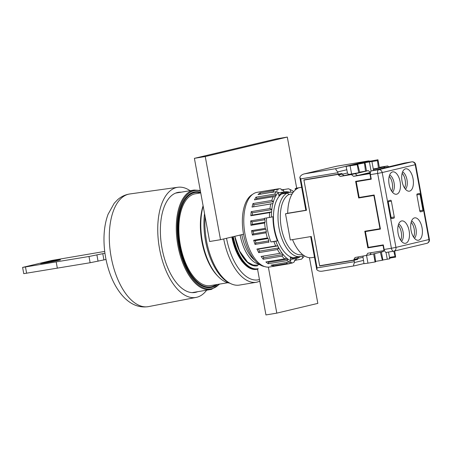 <?xml version="1.0" encoding="UTF-8"?>
<svg xmlns="http://www.w3.org/2000/svg" width="452" height="452" viewBox="0 0 452 452"><rect width="100%" height="100%" fill="white"/><g stroke="black" fill="none" stroke-linecap="round" stroke-linejoin="round"><path stroke-width="0.68" d="M243.56 234.232L220.514 239.701L209.655 241.504L194.394 158.341L276.449 138.871L287.308 137.063L296.681 188.145M220.514 239.701L205.248 156.539L194.394 158.341M205.248 156.539L287.308 137.063M309.445 257.691L317.835 303.394L276.805 313.129L265.951 314.937L257.555 269.211M276.805 313.129L268.364 267.132M204.53 213.581A49.776 24.77 80.6 0 0 229.294 282.929L230.735 283.63A50.754 25.255 80.6 0 0 239.453 285.082L256.465 282.257A50.754 25.255 80.6 0 0 257.312 282.088M281.743 193.948L287.235 193.038L288.992 194.473L292.128 193.953M288.992 194.473A30.877 15.362 80.6 0 0 281.556 229.023A30.877 15.362 80.6 0 0 301.343 254.657L302.49 254.465M287.235 193.038A32.567 16.204 80.6 0 0 279.285 229.43A32.567 16.204 80.6 0 0 300.173 256.566A32.567 16.204 80.6 0 0 303.49 255.239M293.071 192.49A32.567 16.204 80.6 0 0 290.76 192.202L282.308 193.603M241.814 234.644A32.567 16.204 80.6 0 0 254.758 260.233M240.131 235.046A33.838 16.837 80.6 0 0 259.002 264.149M205.106 216.723A50.754 25.255 80.6 0 0 230.735 283.63M200.66 192.914A47.793 23.781 80.6 0 0 195.083 192.552A47.793 23.781 80.6 0 0 194.287 192.716A47.793 23.781 80.6 0 0 179.585 244.402A47.793 23.781 80.6 0 0 210.739 286.85A47.793 23.781 80.6 0 0 215.903 284.709M200.739 192.902L195.292 193.806A46.528 23.154 80.6 0 0 194.518 193.959A46.528 23.154 80.6 0 0 180.207 244.278A46.528 23.154 80.6 0 0 210.53 285.596L227.78 282.732M203.095 205.756A46.528 23.154 80.6 0 0 217.587 275.895L218.485 276.799A47.793 23.781 80.6 0 0 229.729 283.144M203.168 206.157A47.793 23.781 80.6 0 0 218.485 276.799M217.316 284.472A48.533 24.154 -99.4 0 1 211.672 287.415A48.533 24.154 -99.4 0 1 210.864 287.579A48.533 24.154 -99.4 0 1 179.088 243.656A48.533 24.154 -99.4 0 1 194.965 191.823A48.533 24.154 -99.4 0 1 200.603 192.185M256.922 269.319A38.064 18.944 -99.4 0 1 256.832 269.335A38.064 18.944 -99.4 0 1 232.272 236.91M257.148 269.285A38.064 18.944 -99.4 0 1 257.013 269.307A38.064 18.944 -99.4 0 1 232.452 236.871M181.145 192.19A50.754 25.255 80.6 0 0 178.314 192.337A50.754 25.255 80.6 0 0 161.709 246.543A50.754 25.255 80.6 0 0 194.942 292.472A50.754 25.255 80.6 0 0 197.671 291.698M190.117 190.699A55.828 27.781 80.6 0 0 177.839 187.275A55.828 27.781 80.6 0 0 159.217 246.956A55.828 27.781 80.6 0 0 196.128 297.416A55.828 27.781 80.6 0 0 206.637 290.212M104.949 253.227L88.987 256.499L22.6 267.414L51.455 260.516L104.711 251.425M59.212 260.233A10.153 0.299 169.6 0 1 48.008 262.431A10.153 0.299 169.6 0 1 40.544 263.505A10.153 0.299 169.6 0 1 50.471 261.38A10.153 0.299 169.6 0 1 60.511 259.843A10.153 0.299 169.6 0 1 59.212 260.233M106.017 259.476L90.134 262.736L23.747 273.652L22.6 267.414M56.206 262.007L57.347 268.245M273.2 192.173L273.607 190.654A37.855 18.837 -99.4 0 1 276.065 189.348L276.726 190.207L277.957 189.919L278.257 188.829L257.148 192.32A37.855 18.837 80.6 0 0 256.521 192.45A37.855 18.837 80.6 0 0 244.877 233.385A37.855 18.837 80.6 0 0 269.55 267.008L276.906 265.776M264.047 191.179L276.065 189.348M278.257 188.829A37.855 18.837 -99.4 0 1 280.974 188.908L281.534 190.021L282.839 190.382L283.302 189.552L281.455 189.863M283.302 189.552A37.855 18.837 -99.4 0 1 283.466 189.62L288.534 188.778A37.855 18.837 80.6 0 1 289.353 189.139L290.794 189.834A36.878 18.351 80.6 0 0 290.167 189.557L290.659 192.219M296.116 258.527L296.393 260.036L301.461 259.194L302.721 257.939A36.878 18.351 80.6 0 0 304.36 255.821M296.393 260.036A37.855 18.837 -99.4 0 1 296.263 260.171L294.597 260.448M296.263 260.171L295.551 259.623L294.478 260.55L294.359 261.827A37.855 18.837 -99.4 0 1 291.896 263.132L289.749 263.488M291.896 263.132L291.235 262.273L290.003 262.561L289.704 263.652L276.449 265.866M289.704 263.652A37.855 18.837 -99.4 0 1 286.986 263.572L273.29 265.849L273.539 264.77M284.715 262.821L270.963 265.2L273.29 265.849M284.658 262.928A37.855 18.837 -99.4 0 1 284.494 262.861L289.562 262.019A37.855 18.837 80.6 0 1 286.941 260.629L268.177 263.748L268.607 262.318L287.969 259.103L286.675 258.109L284.636 258.86L265.872 261.974L268.177 263.748M266.471 217.96A33.838 16.837 80.6 0 0 270.901 241.927L273.889 241.577A37.855 18.837 80.6 0 0 275.686 245.944L256.922 249.063L258.725 252.651L277.488 249.532A37.855 18.837 80.6 0 0 279.844 253.357L261.087 256.47L263.211 259.245L281.975 256.131A37.855 18.837 80.6 0 0 284.636 258.86M268.827 242.419A37.855 18.837 -99.4 0 1 268.72 242.136L255.024 244.408L255.99 242.995L268.838 240.859L268.081 238.526L267.364 237.978L253.668 240.255L255.024 244.408M267.364 237.978A37.855 18.837 -99.4 0 1 266.058 232.808L252.369 235.085L253.515 233.853L266.364 231.723L265.906 229.226L265.245 228.367L251.549 230.644L252.369 235.085M265.245 228.367A37.855 18.837 -99.4 0 1 264.623 223.039L250.928 225.311L252.239 224.345L265.087 222.209L264.962 219.723L264.403 218.615L250.707 220.887L250.928 225.311M264.403 218.615A37.855 18.837 -99.4 0 1 264.397 218.305L269.465 217.463A37.855 18.837 80.6 0 1 269.573 212.643L250.809 215.757L252.25 215.107L271.612 211.892L271.805 209.508L269.963 208.536L251.199 211.655L250.809 215.757M273.607 190.654L259.911 192.931L258.002 194.58L271.697 192.309A37.855 18.837 -99.4 0 0 271.567 192.445L276.635 191.603A37.855 18.837 80.6 0 0 274.726 194.066L255.962 197.179L254.47 199.852L273.234 196.739A37.855 18.837 80.6 0 0 271.754 200.451L252.99 203.564L252.018 207.072L270.782 203.959A37.855 18.837 80.6 0 0 269.963 208.536M289.851 192.354A33.838 16.837 80.6 0 0 284.952 191.778L278.438 192.863A33.838 16.837 80.6 0 0 278.364 192.874M283.466 189.62L283.896 191.953M288.043 192.654A32.99 16.419 80.6 0 0 284.545 192.721A32.99 16.419 80.6 0 0 276.777 200.044A32.99 16.419 80.6 0 0 285.63 253.357A32.99 16.419 80.6 0 0 298.416 256.855M290.794 189.834A36.878 18.351 80.6 0 1 292.998 191.139L293.67 191.71M284.952 191.778A33.838 16.837 80.6 0 0 278.856 195.569L278.274 192.377A36.878 18.351 80.6 0 0 276.234 195.117L274.726 194.066M273.234 196.739L275.404 196.693L276.234 195.117M275.364 196.682A36.878 18.351 80.6 0 0 273.437 201.507L271.754 200.451M270.782 203.959L272.906 203.558L273.437 201.507M272.867 203.569A36.878 18.351 80.6 0 0 271.805 209.508M269.573 212.643L271.612 211.892M271.579 211.92A36.878 18.351 80.6 0 0 271.415 217.101L272.985 216.728A33.838 16.837 80.6 0 0 277.415 240.848L275.839 241.221A36.878 18.351 80.6 0 0 277.81 245.894L275.686 245.944M277.488 249.532L278.867 248.001L277.81 245.894M278.867 248.001A36.878 18.351 80.6 0 0 281.935 252.962L279.844 253.357M281.975 256.131L283.184 254.589L281.935 252.962M283.184 254.589A36.878 18.351 80.6 0 0 286.641 258.137M286.941 260.629L287.969 259.103M287.992 259.177A36.878 18.351 80.6 0 0 290.822 260.764L290.235 257.572A33.838 16.837 80.6 0 0 296.037 258.538A33.838 16.837 80.6 0 0 300.337 256.538M302.343 255.883L302.721 257.939M290.167 189.557L288.534 188.778M286.986 263.572L286.466 262.533M290.822 260.764L289.562 262.019M273.889 241.577L275.839 241.221M268.72 242.136L268.838 240.859M264.623 223.039L265.087 222.209M266.058 232.808L266.364 231.723M271.415 217.101L269.465 217.463M276.635 191.603L278.274 192.377M252.572 194.377A37.075 18.447 80.6 0 0 243.34 232.989A37.075 18.447 80.6 0 0 264.556 266.544M270.901 241.927L277.415 240.848M277.957 189.919L276.664 190.134M273.483 191.93L260.516 194.162M260.635 194.061L259.911 192.931M276.24 195.196L256.877 198.411L256.239 199.558M256.877 198.411L255.962 197.179M272.906 203.558L252.018 207.072M273.454 201.586L254.092 204.801L253.544 206.773M254.092 204.801L252.99 203.564M271.827 209.587L252.465 212.802L252.25 215.107M252.465 212.802L251.199 211.655M264.962 219.723L252.114 221.859L252.239 224.345M252.114 221.859L250.707 220.887M265.906 229.226L253.058 231.362L253.515 233.853M253.058 231.362L251.549 230.644M268.081 238.526L255.233 240.662L255.99 242.995M255.233 240.662L253.668 240.255M278.867 247.922L259.505 251.137L258.725 252.651M277.856 245.905L258.493 249.12L259.505 251.137M258.493 249.12L256.922 249.063M283.167 254.51L263.804 257.73L263.211 259.245M262.646 256.211L263.804 257.73M267.753 261.663L268.607 262.318M365.03 162.833L366.515 170.941L365.487 171.184L364.493 162.957L365.03 162.833L346.096 166.392L347.464 172.98L348.419 174.455L351.594 173.975L359.747 172.545L357.769 164.556L357.233 164.681L358.718 172.788M347.464 172.98L342.237 174.223M349.871 174.246L345.622 175.257M369.928 161.098L368.493 160.923L336.288 168.568C335.39 168.946 335.887 170.054 337.785 171.89A4.232 2.107 80.6 0 0 337.893 172.732L300.727 178.902L299.829 177.286C300.552 175.625 302.015 174.5 304.213 173.907L336.757 166.195L304.213 173.907M346.87 169.737L337.785 171.89M351.786 165.116L353.323 164.534L371.9 161.477L351.679 164.923M379.409 167.715L383.567 167.025L373.363 169.449M370.437 172.308L368.284 170.653L355.182 173.76M368.284 170.653L366.419 170.963M349.921 174.24L355.176 173.376M370.408 172.449L358.668 175.235M383.567 167.025L384.516 167.799M341.893 173.517L338.164 174.189L337.893 172.732M383.855 250.583L383.251 251.594L369.99 254.742M363.933 263.556L354.255 265.855L322.214 271.177C319.897 271.488 318.089 270.991 316.784 269.68L317.061 267.889L311.298 236.498L290.308 239.978L285.5 213.785L306.49 210.299L305.857 210.383L299.829 177.286M354.718 259.872L357.764 259.369L354.069 260.245L354.34 261.702A4.232 2.107 80.6 0 0 354.532 262.522L363.549 260.38L363.956 263.691L367.962 263.166L366.572 255.578M354.532 262.522C353.424 264.759 353.311 265.872 354.187 265.866M363.549 260.38L362.973 257.261L357.611 258.538L358.577 256.928L357.611 258.538L357.764 259.369M363.233 256.154L362.973 257.261M338.164 174.189L303.891 179.879L319.688 265.951L354.069 260.245M382.861 260.013L389.76 258.781L388.522 252.052M354.125 265.872L322.214 271.177M301.62 187.297L297.343 188.009A35.527 17.679 80.6 0 0 295.139 188.676L298.037 188.196A35.527 17.679 -99.4 0 0 287.681 213.265L305.834 210.253M314.451 257.194L311.88 257.623A35.527 17.679 -99.4 0 1 292.546 239.611M285.5 213.785L287.681 213.265M316.784 269.68L310.671 236.599M295.139 188.676L295.371 189.925M322.694 265.239L319.688 265.951M393.782 251.171L395.099 256.476A0.847 0.424 -99.4 0 0 395.624 257.109L389.635 258.103L395.607 257.115A0.847 0.424 -99.4 0 0 395.636 257.109L394.686 250.962M374.629 253.64L375.623 261.855L367.962 263.166M375.092 261.985L373.606 253.883M380.375 252.278L382.352 260.262L382.884 260.132L381.398 252.035M375.567 261.386L382.352 260.262M373.273 168.969L379.437 167.873L377.951 159.765L359.024 163.325L370.177 161.737M370.154 161.613L370.329 161.573A0.847 0.424 -99.4 0 1 370.341 161.573A0.847 0.424 -99.4 0 1 370.589 161.669M378.414 168.116L377.505 160.635A0.847 0.424 -99.4 0 1 377.782 159.805L377.951 159.765M365.487 171.184L359.651 172.155M346.096 166.392L357.233 164.681M364.493 162.957L350.543 165.392L347.181 166.195L357.769 164.556M370.318 173.297L357.283 175.461L355.091 173.687L343.87 175.545L342.119 174.127L342.006 173.5L338.847 174.026M371.188 178.749L370.826 178.834L369.877 173.636L353.588 176.342L351.396 174.562L340.175 176.421L338.424 175.003L338.311 174.376L303.93 180.088L319.649 265.748L354.035 260.036L353.916 259.414L355.057 257.51L369.973 254.77L371.222 252.685M354.035 260.036L357.724 259.16L357.611 258.538L353.916 259.414M374.216 246.594L371.086 246.922M374.199 195.179L371.482 195.433M365.024 196.507L371.516 195.626M365.058 196.699L358.679 197.987L355.628 181.359L370.826 178.834M366.278 255.646L367.708 253.267L383.991 250.561L383.042 245.363L367.838 247.888L364.787 231.254L379.985 228.735L373.883 195.467L358.679 197.987M373.883 195.467L374.239 195.383M368.561 179.523L368.504 179.218M383.042 245.363L383.398 245.278M383.991 250.561L384.432 250.459M380.347 228.65L379.985 228.735M369.877 173.636L370.318 173.528M303.93 180.088L306.936 179.371M338.311 174.376L342.006 173.5M353.588 176.342L357.283 175.461M351.396 174.562L355.091 173.687M340.175 176.421L343.87 175.545M338.424 175.003L342.119 174.127M371.12 247.108L367.838 247.888M383.358 245.08L375.629 246.165M374.183 246.408L375.68 246.442M377.663 229.119L377.719 229.418M363.498 180.049L363.549 180.354M362.046 180.291L362.103 180.591M371.261 230.492L371.205 230.192M372.708 230.254L372.657 229.949M379.386 167.59L384.014 166.822L385.059 167.669M379.341 167.336L387.709 165.946L388.754 166.794M387.709 165.946L384.014 166.822M391.364 201.18A1.057 0.525 80.6 0 0 390.681 200.259A1.057 0.525 80.6 0 0 390.664 200.259L388.556 200.761A1.057 0.525 80.6 0 0 388.234 201.92L391.138 217.723A1.057 0.525 80.6 0 0 391.822 218.644A1.057 0.525 80.6 0 0 391.839 218.638L393.941 218.141A1.057 0.525 80.6 0 0 394.263 216.977L391.364 201.18L388.206 201.699M416.902 195.117L419.806 210.92A1.057 0.525 80.6 0 0 420.49 211.841L422.609 211.338A1.057 0.525 80.6 0 0 422.931 210.174L420.032 194.377A1.057 0.525 80.6 0 0 419.349 193.456L417.224 193.959A1.057 0.525 80.6 0 0 416.902 195.117M402.043 181.286A11.345 5.644 -99.4 0 1 404.625 169.195A11.345 5.644 -99.4 0 1 413.111 179.054A11.345 5.644 -99.4 0 1 408.263 191.134A11.345 5.644 -99.4 0 1 402.043 181.286M389.115 184.354A11.345 5.644 -99.4 0 1 391.698 172.263A11.345 5.644 -99.4 0 1 400.189 182.122A11.345 5.644 -99.4 0 1 395.342 194.202A11.345 5.644 -99.4 0 1 389.115 184.354M411.049 230.356A11.345 5.644 -99.4 0 1 413.625 218.259A11.345 5.644 -99.4 0 1 422.117 228.124A11.345 5.644 -99.4 0 1 417.269 240.204A11.345 5.644 -99.4 0 1 411.049 230.356M398.122 233.418A11.345 5.644 -99.4 0 1 400.704 221.327A11.345 5.644 -99.4 0 1 409.196 231.192A11.345 5.644 -99.4 0 1 404.348 243.266A11.345 5.644 -99.4 0 1 398.122 233.418M389.217 176.337A9.306 4.633 -99.4 0 1 391.675 191.145M411.145 222.339A9.306 4.633 -99.4 0 1 413.603 237.147M398.218 225.407A9.306 4.633 -99.4 0 1 400.681 240.21M402.139 173.274A9.306 4.633 -99.4 0 1 404.596 188.077M393.539 251.216L386.415 252.402A3.384 1.684 -99.4 0 1 386.358 252.414A3.384 1.684 -99.4 0 1 384.166 249.464L383.324 244.888L368.307 247.385L365.408 231.582L380.426 229.085L374.166 194.993L359.148 197.484L356.249 181.681L371.267 179.19L370.425 174.613A3.384 1.684 -99.4 0 1 371.459 170.901L404.483 163.059A3.384 1.684 -99.4 0 1 404.54 163.048A3.384 1.684 -99.4 0 1 404.596 163.042M380.403 228.972L371.256 230.452M371.245 230.396L365.408 231.582M356.249 181.681L362.086 180.495M362.097 180.551L371.245 179.077M411.58 220.988A9.306 4.633 -99.4 0 1 416.049 229.13A9.306 4.633 -99.4 0 1 414.45 238.283M398.653 224.056A9.306 4.633 -99.4 0 1 403.127 232.198A9.306 4.633 -99.4 0 1 401.529 241.351M389.652 174.986A9.306 4.633 -99.4 0 1 394.121 183.133A9.306 4.633 -99.4 0 1 392.522 192.281M402.574 171.918A9.306 4.633 -99.4 0 1 407.043 180.065A9.306 4.633 -99.4 0 1 405.444 189.218M241.973 255.414A33.838 16.837 80.6 0 0 256.589 265.087L259.646 264.584M226.52 238.277A48.641 24.205 80.6 0 0 258.736 279.709A48.641 24.205 80.6 0 0 259.448 279.517M223.706 238.944A50.754 25.255 80.6 0 0 256.465 282.257L259.776 281.285M211.468 289.376A50.438 25.097 -99.4 0 1 210.632 289.546A50.438 25.097 -99.4 0 1 177.608 243.905A50.438 25.097 -99.4 0 1 194.106 190.038L175.585 193.111M219.254 284.15A49.805 24.781 -99.4 0 1 211.898 288.664A49.805 24.781 -99.4 0 1 177.805 239.102A49.805 24.781 -99.4 0 1 200.366 190.891M257.668 265.748A34.68 17.261 -99.4 0 1 234.718 236.334M244.56 264.217A37.64 18.73 -99.4 0 1 231.853 237.012M256.696 269.358A38.064 18.944 -99.4 0 1 256.561 269.381A38.064 18.944 -99.4 0 1 232.006 236.972M257.917 269.132A38.064 18.944 -99.4 0 1 257.284 269.262A38.064 18.944 -99.4 0 1 232.718 236.803M258.199 268.657A37.64 18.73 -99.4 0 1 233.283 236.673M129.843 193.959A57.099 28.414 80.6 0 0 110.802 254.996A57.099 28.414 80.6 0 0 148.55 306.603C136.82 308.467 127.865 302.281 121.356 294.376C116.78 288.755 113.028 281.958 110.107 273.997C105.825 262.171 103.79 249.962 104 237.379C104.18 228.848 105.536 221.169 108.056 214.327L114.215 203.264L117.605 199.716C121.13 196.586 125.21 194.665 129.843 193.959L177.839 187.275M102.768 253.651L103.909 259.889M96.909 254.984L98.056 261.222M88.987 256.499L90.134 262.736M25.481 267.042L26.628 273.279M354.34 261.702L317.061 267.889M306.49 210.299L300.727 178.902M368.493 160.923L336.757 166.195M336.288 168.568L304.552 173.839M395.099 256.476L389.505 257.403M386.008 252.397L387.274 259.284M371.917 161.562L377.505 160.635M377.782 159.805L360.351 162.963L370.329 161.573L363.216 162.754A0.847 0.424 -99.4 0 1 363.216 162.754A0.847 0.424 -99.4 0 1 363.227 162.754M370.651 160.991A0.847 0.424 80.6 0 0 370.369 161.567M350.102 165.867L351.594 173.975M357.362 164.144L357.425 164.613M371.086 171.088L369.414 161.98M429.4 239.424L395.941 247.391L382.2 172.545L415.23 164.703L428.965 239.554A3.384 2.932 76.7 0 1 426.852 243.329A3.384 3.384 0 0 0 429.4 239.424L415.665 164.573L415.23 164.703A3.384 2.932 76.7 0 0 411.727 161.861L404.483 163.059M370.425 174.613L377.663 173.415L391.404 248.261L395.941 247.391A3.384 2.932 76.7 0 1 393.828 251.165A3.384 2.932 76.7 0 1 393.652 251.199A3.384 1.684 -99.4 0 1 393.596 251.21A3.384 1.684 -99.4 0 1 391.404 248.261L384.166 249.464M415.665 164.573A3.384 3.384 0 0 0 411.778 161.85A3.384 1.684 -99.4 0 0 411.727 161.861L378.697 169.698A3.384 2.932 76.7 0 1 382.2 172.545L377.663 173.415A3.384 1.684 -99.4 0 1 378.697 169.698L371.459 170.901M404.54 163.048L411.778 161.85A3.384 1.684 -99.4 0 1 411.896 161.839M420.202 211.739L422.609 211.338M419.767 210.705L422.931 210.174M416.874 194.897L420.032 194.377M391.099 217.502L394.263 216.977M391.534 218.542L393.941 218.141M293.246 257.713L300.173 256.566M206.598 287.54L210.739 286.85M190.936 193.241L195.083 192.552M219.717 284.071L211.502 289.37L192.106 292.625M194.106 190.038L200.287 190.45M234.825 236.306L239.577 251.029L247.606 262.143L253.16 265.058L256.403 265.115M256.832 269.335L249.103 267.883L241.848 261.273L235.797 250.481L231.797 237.023M257.939 269.126L257.013 269.307M196.128 297.416L148.55 306.603M290.579 259.442L296.037 258.538M368.566 160.912L336.706 166.2M363.216 162.754L359.673 163.268M373.538 170.404L371.9 161.477M426.852 243.329L393.828 251.165A3.384 3.384 0 0 1 393.596 251.21L386.358 252.414"/></g></svg>
